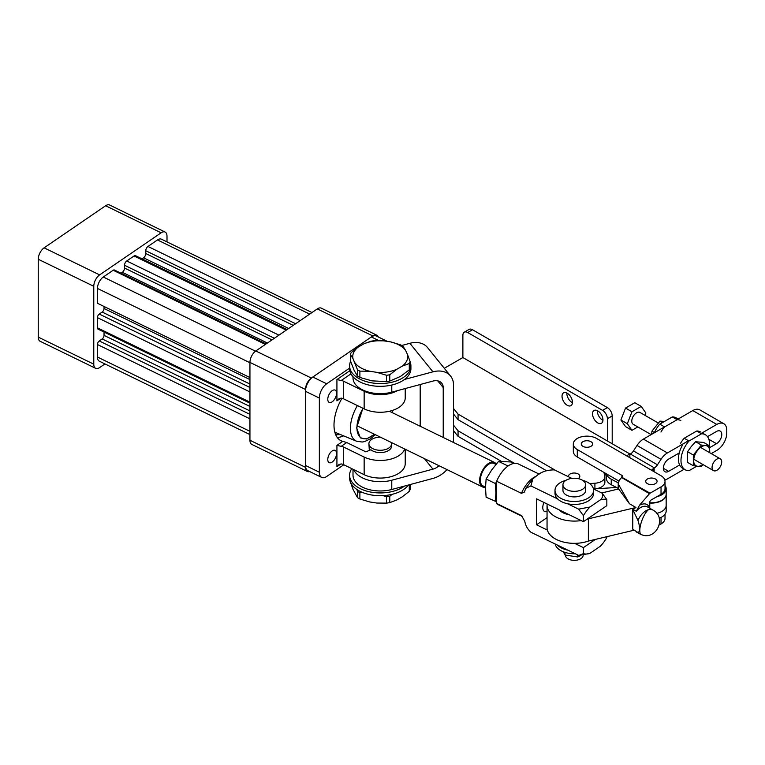 <?xml version="1.0" encoding="UTF-8"?>
<svg xmlns="http://www.w3.org/2000/svg" width="765" height="765" viewBox="0 0 765 765"><rect width="100%" height="100%" fill="white"/><g stroke="black" fill="none" stroke-linecap="round" stroke-linejoin="round"><path stroke-width="1.15" d="M166.999 241.893L166.999 236.213A9.084 4.781 116 0 0 165.116 232.053A9.084 4.781 116 0 0 161.138 232.809L99.632 274.884A9.084 4.781 116 0 0 93.779 286.301L93.779 364.169A9.084 4.781 116 0 0 95.654 368.328A9.084 4.781 116 0 0 99.632 367.582L104.958 363.939M165.116 232.053L109.596 205.001A9.084 4.781 116 0 0 105.618 205.747L44.112 247.831A9.084 4.781 116 0 0 38.25 259.249L38.25 337.116A9.084 4.781 116 0 0 40.134 341.276L95.654 368.328M374.209 434.147A22.701 11.953 -64 0 1 361.635 438.125A22.701 11.953 -64 0 1 356.939 427.731A22.701 11.953 -64 0 1 363.126 408.357M309.662 471.556A9.084 4.781 -64 0 1 307.348 471.479L251.828 444.417A9.084 4.781 -64 0 1 249.945 440.267L249.945 362.4A9.084 4.781 -64 0 1 255.806 350.972L317.312 308.897A9.084 4.781 -64 0 1 321.29 308.152L376.81 335.204A9.084 4.781 -64 0 1 378.302 336.973M307.348 471.479A9.084 4.781 -64 0 1 305.474 467.319L305.474 389.452A9.084 4.781 -64 0 1 311.326 378.034L372.832 335.95A9.084 4.781 -64 0 1 376.81 335.204M343.542 435.84A34.062 17.939 -64 0 1 337.26 437.475M249.945 434.577L99.316 361.185A9.084 4.781 -64 0 1 97.442 357.035L97.442 344.518A2.84 1.492 -64 0 1 99.268 340.951L102.194 338.943A2.84 1.492 116 0 0 104.03 335.376L104.03 332.058M249.945 403.155L98.025 329.132A2.84 1.492 -64 0 1 97.442 327.831L97.442 317.638A2.84 1.492 -64 0 1 99.268 314.061L102.194 312.063A2.84 1.492 116 0 0 104.03 308.496L104.03 306.478M249.945 377.575L97.442 303.265L97.442 288.434A9.084 4.781 -64 0 1 103.294 277.016L113.182 270.246A2.84 1.492 -64 0 1 114.425 270.016L266.105 343.925M121.023 273.229L122.333 272.33A3.404 1.798 116 0 0 124.532 268.046L124.532 265.264A3.404 1.798 -64 0 1 126.722 260.98L134.047 255.979A3.404 1.798 -64 0 1 135.539 255.692L287.124 329.552M142.032 258.857L143.571 257.805A3.404 1.798 116 0 0 145.761 253.521L145.761 250.738A3.404 1.798 -64 0 1 147.961 246.454L157.475 239.942A9.084 4.781 -64 0 1 161.453 239.196L311.986 312.541M336.562 393.248A6.809 3.586 -64 0 1 333.932 400.152A6.809 3.586 -64 0 1 329.18 402.38A6.809 3.586 -64 0 1 327.774 399.263A6.809 3.586 -64 0 1 330.404 392.369A6.809 3.586 -64 0 1 335.156 390.131A6.809 3.586 -64 0 1 336.562 393.248M336.562 453.502A6.809 3.586 -64 0 1 333.932 460.406A6.809 3.586 -64 0 1 329.18 462.634A6.809 3.586 -64 0 1 327.774 459.516A6.809 3.586 -64 0 1 330.404 452.622A6.809 3.586 -64 0 1 335.156 450.384A6.809 3.586 -64 0 1 336.562 453.502M391.422 442.533A11.351 6.55 180 0 1 391.613 443.729A11.351 6.55 180 0 1 384.604 449.782A11.351 6.55 180 0 1 372.23 448.357A11.351 6.55 180 0 1 368.902 443.729L369.332 450.451M391.613 443.729L391.613 446.043A11.351 6.55 0 0 1 384.604 452.096A11.351 6.55 0 0 1 372.23 450.681A11.351 6.55 0 0 1 370.91 449.763L365.833 451.847L346.746 442.543L342.787 441.367A34.062 17.939 -64 0 1 341.047 440.726A34.062 17.939 -64 0 1 333.999 425.13A34.062 17.939 -64 0 1 341.965 398.259M387.406 341.41L376.342 336.017A11.351 5.977 116 0 0 371.369 336.954L312.799 377.03A11.351 5.977 116 0 0 305.474 391.307L305.474 465.464A11.351 5.977 116 0 0 307.826 470.657L321.702 477.427A11.351 5.977 -64 0 1 319.349 472.225L319.349 398.068A11.351 5.977 -64 0 1 326.674 383.791L349.605 368.108M343.81 464.766L326.674 476.49A11.351 5.977 -64 0 1 321.702 477.427M392.579 410.384L392.579 412.784M342.787 441.367L336.925 445.373L341.2 446.339L346.746 442.543M404.704 449.007A24.977 14.42 180 0 1 364.15 457.059L343.322 446.913A4.542 2.62 0 0 0 341.2 446.339M343.322 398.718L343.322 381.104A4.542 2.62 0 0 0 341.2 380.521L336.925 379.564L336.925 400.879L338.828 398.861L341.2 398.135A4.542 2.62 180 0 1 343.322 398.718L364.15 408.864A24.977 14.42 0 0 0 390.781 410.92A24.977 14.42 0 0 0 405.23 397.838L405.23 388.543M405.23 449.265L405.23 463.657A24.977 14.42 180 0 1 390.781 476.729A24.977 14.42 180 0 1 364.15 474.673L343.322 464.527A4.542 2.62 180 0 0 341.2 463.953L338.828 464.68L336.925 466.698L340.961 463.934M343.322 381.104L364.15 391.25A24.977 14.42 0 0 0 397.618 390.59M568.529 476.777A5.68 3.28 180 0 1 568.471 476.299A5.68 3.28 180 0 1 571.971 473.267A5.68 3.28 180 0 1 578.158 473.975A5.68 3.28 180 0 1 579.822 476.299A5.68 3.28 180 0 1 578.149 478.622M604.752 475.849A17.031 9.83 180 0 1 606.234 473.726M593.439 488.902L594.912 488.806A11.236 6.493 0 0 0 604.876 482.361L604.876 476.796A11.236 6.493 180 0 1 594.912 483.241L589.643 483.585M453.511 414.018L458.063 419.66L546.459 470.695M458.063 419.66L458.063 414.095L453.511 408.453M444.293 368.29L462.882 357.551L629.853 453.951L629.853 457.709M629.853 453.951L626.611 455.835M604.168 472.531A17.031 9.83 0 0 0 604.159 472.866A17.031 9.83 0 0 0 604.36 474.367L604.742 475.801A11.236 6.493 180 0 1 604.876 476.796M556.193 470.771A14.306 8.262 0 0 0 555.648 470.437L458.063 414.095M453.511 430.705L458.063 436.346L501.314 461.314M458.063 436.346L458.063 430.781L453.511 425.139M514.443 463.332L458.063 430.781M597.742 422.902A7.382 4.265 60 0 1 592.923 416.399A7.382 4.265 60 0 1 594.061 410.489A7.382 4.265 60 0 1 597.742 410.853A7.382 4.265 60 0 1 602.571 417.355A7.382 4.265 60 0 1 601.433 423.265A7.382 4.265 60 0 1 597.742 422.902M597.36 410.642A7.382 4.265 -120 0 0 602.562 420.119A7.382 4.265 -120 0 0 602.954 420.329M567.238 405.287A7.382 4.265 60 0 1 562.418 398.785A7.382 4.265 60 0 1 563.556 392.875A7.382 4.265 60 0 1 567.238 393.239A7.382 4.265 60 0 1 572.067 399.741A7.382 4.265 60 0 1 570.929 405.66A7.382 4.265 60 0 1 567.238 405.287M566.855 393.038A7.382 4.265 -120 0 0 572.057 402.514A7.382 4.265 -120 0 0 572.45 402.715M462.882 357.551L462.882 335.309A6.809 3.93 60 0 1 464.288 332.192L469.108 329.409A6.809 3.93 60 0 1 472.512 329.744L607.381 407.611A6.809 3.93 60 0 1 612.201 415.95L612.201 443.757M464.288 332.192A6.809 3.93 60 0 1 467.702 332.526L602.562 410.384A6.809 3.93 60 0 1 607.381 418.732L607.381 440.975M353.009 469.251L353.009 475.237A27.244 15.73 0 0 0 360.994 486.368A27.244 15.73 0 0 0 391.776 489.495L432.933 478.421A22.701 16.801 141.1 0 0 446.999 469.614M439.005 465.722A11.351 8.405 -38.9 0 1 432.933 469.146L391.776 480.229A27.244 15.73 180 0 1 360.994 477.092A27.244 15.73 180 0 1 353.746 469.605M353.009 376.743L353.009 377.91A27.244 15.73 0 0 0 360.994 389.031A27.244 15.73 0 0 0 391.776 392.168L432.933 381.085A11.351 8.405 -38.9 0 1 441.759 383.227A11.351 8.405 -38.9 0 1 443.222 387.587L443.222 437.465M401.749 345.493L409.897 343.303A22.701 16.801 141.1 0 1 427.559 347.578L450.595 376.093A22.701 16.801 141.1 0 1 453.511 384.814L453.511 442.476M450.595 376.093A22.701 16.801 141.1 0 0 432.933 371.819L404.503 379.469M420.186 426.239L420.186 384.518M495.95 464.422L493.874 463.408A12.489 6.579 -64 0 0 485.182 467.501A12.489 6.579 -64 0 0 480.353 480.143A12.489 6.579 -64 0 0 482.935 485.861L485.507 487.114A13.627 7.172 -64 0 1 482.438 486.884A13.627 7.172 -64 0 1 479.617 480.649A13.627 7.172 -64 0 1 484.886 466.851A13.627 7.172 -64 0 1 494.372 462.385A13.627 7.172 -64 0 1 496.179 464.135M539.124 474.09L518.307 463.944A22.701 11.953 116 0 0 496.648 481.252L496.648 503.494L521.443 515.581L524.771 521.214C525.459 525.44 527.506 529.122 530.91 532.249L579.009 555.543M571.828 478.383L554.348 469.873C547.233 469.93 541.544 471.728 537.288 475.275L532.832 478.919L530.91 485.899L557.599 498.904M535.624 476.48A22.701 11.953 116 0 0 533.157 477.905A22.701 11.953 116 0 0 521.443 493.329L524.398 492.038L525.727 488.376L530.91 485.899M543.963 502.452A8.511 4.485 116 0 0 542.777 507.558A8.511 4.485 116 0 0 544.546 511.46A8.511 4.485 116 0 0 547.052 511.422M593.439 488.921L602.065 493.119L606.836 499.622L606.836 505.646L583.408 521.673L536.552 498.847L536.552 524.8L547.052 517.618M606.836 536.686L606.836 537.613A29.519 15.549 116 0 1 600.353 546.229L589.892 553.382L578.636 555.495L583.408 553.65A29.519 15.549 116 0 0 589.892 553.382M496.648 503.494A22.701 11.953 116 0 0 498.417 504.776L522.696 516.605M595.428 539.402L583.408 547.625L583.408 553.65M583.408 547.625L574.611 543.341M547.386 530.078L536.552 524.8M606.836 499.622A29.519 15.549 116 0 0 600.353 499.88L589.892 507.032A29.519 15.549 116 0 0 583.408 515.648L583.408 521.673M600.353 499.88C602.686 497.757 603.26 495.51 602.065 493.119M567.573 503.752L578.636 509.146L589.892 507.032M521.443 493.329L496.648 481.252M583.408 515.648L578.636 509.146M350.37 481.95L352.971 489.265L357.504 497.623A30.533 17.633 0 0 0 358.661 498.331A30.533 17.633 0 0 0 359.885 499L369.581 501.926L376.829 503.045L386.526 503.121A30.533 17.633 0 0 0 389.777 502.615L396.872 499.947L402.18 496.887L409.275 491.36A30.533 17.633 0 0 0 410.145 489.476L410.145 484.551M392.091 494.343L389.777 496.313L389.777 502.615M409.275 491.36L409.275 485.058A30.533 17.633 0 0 0 409.447 484.742M362.782 492.564L359.885 492.698L359.885 499M386.526 503.121L386.526 496.81L383.179 495.634M357.504 497.623L357.504 491.321L356.873 489.466M368.902 443.729A11.351 6.55 180 0 1 380.415 437.169M386.526 496.81A30.533 17.633 0 0 0 389.777 496.313M357.504 491.321A30.533 17.633 0 0 0 359.885 492.698M351.804 468.658A30.657 17.7 0 0 0 349.605 475.237L349.605 478.02A30.657 17.7 0 0 0 358.584 490.537A30.657 17.7 0 0 0 408.414 485.02M349.605 475.237A30.657 17.7 0 0 0 358.584 487.754A30.657 17.7 0 0 0 404.503 486.071M369.581 371.226L359.885 371.149L359.885 377.461A30.533 17.633 180 0 1 358.661 376.791A30.533 17.633 180 0 1 357.504 376.084L357.504 369.782L352.971 358.565A27.502 15.883 180 0 1 358.336 347.004L363.643 343.934A27.502 15.883 180 0 1 383.686 340.836L390.934 341.955A27.502 15.883 180 0 1 405.603 350.427L407.544 354.616A27.502 15.883 180 0 1 402.18 366.177L396.872 369.246A27.502 15.883 180 0 1 376.829 372.345L369.581 371.226A27.502 15.883 180 0 1 354.912 362.753M359.885 371.149A30.533 17.633 180 0 1 358.661 370.49A30.533 17.633 180 0 1 357.504 369.782M352.971 358.565L350.37 354.405L350.37 360.707L354.262 370.633L357.504 376.084M359.885 377.461L371.991 380.865L386.526 381.582L386.526 375.271A30.533 17.633 0 0 0 389.777 374.774L389.777 381.075L400.411 376.476L409.275 369.82L409.275 363.518L402.18 366.177M396.872 369.246L389.777 374.774M386.526 375.271L376.829 372.345M407.544 354.616L410.145 361.635A30.533 17.633 180 0 1 409.275 363.518M390.934 341.955L400.63 344.881A30.533 17.633 180 0 1 403.012 346.258L405.603 350.427M410.145 361.635L410.145 367.936A30.533 17.633 180 0 1 409.275 369.82M363.643 343.934L370.738 341.267A30.533 17.633 180 0 1 373.989 340.76L383.686 340.836M350.37 354.405A30.533 17.633 180 0 1 351.24 352.522L358.336 347.004M386.526 381.582A30.533 17.633 0 0 0 389.777 381.075M350.599 361.386A30.657 17.7 0 0 0 349.605 365.861L349.605 368.644A30.657 17.7 0 0 0 358.584 381.152A30.657 17.7 0 0 0 391.986 384.986A30.657 17.7 0 0 0 410.91 368.644L410.91 365.861A30.657 17.7 0 0 0 410.145 361.931M349.605 365.861A30.657 17.7 0 0 0 358.584 378.369A30.657 17.7 0 0 0 391.986 382.213A30.657 17.7 0 0 0 410.91 365.861M658.206 422.978L639.999 412.469A6.809 3.93 120 0 0 634.749 414.286A6.809 3.93 120 0 0 631.775 421.142A6.809 3.93 120 0 0 633.191 424.259L651.139 434.625M712.052 467.492A6.809 3.93 -60 0 1 715.026 460.635A6.809 3.93 -60 0 1 720.276 458.809A6.809 3.93 -60 0 1 721.691 461.926A6.809 3.93 -60 0 1 718.718 468.782A6.809 3.93 -60 0 1 713.468 470.609A6.809 3.93 -60 0 1 712.052 467.492M644.962 415.328L645.87 413.014L641.233 406.416L631.957 411.771L627.329 423.714L631.957 430.312L637.809 426.927M631.957 430.312L625.54 426.602L620.903 420.004L627.329 423.714M631.957 411.771L625.54 408.061L620.903 420.004M641.233 406.416L634.807 402.715L625.54 408.061M654.285 432.808A20.206 11.666 -60 0 1 659.793 424.154L672.32 416.925A20.206 11.666 -60 0 1 676.164 417.872L678.153 419.029M660.941 432.024A20.206 11.666 -60 0 1 664.613 426.937L659.793 424.154M672.32 416.925L677.13 419.708A20.206 11.666 -60 0 1 680.802 420.559M664.613 426.937L677.13 419.708M709.442 446.234A20.206 11.666 120 0 0 709.566 443.996A20.206 11.666 120 0 0 705.378 434.74A20.206 11.666 120 0 0 701.534 433.793L689.016 441.023A20.206 11.666 120 0 0 685.172 469.739A20.206 11.666 120 0 0 689.016 470.685L696.781 466.21M705.378 434.74L702.815 433.258A20.206 11.666 120 0 0 702.633 433.162M700.386 431.862A20.206 11.666 120 0 0 696.724 431.011L701.534 433.793M682.782 444.628A20.206 11.666 120 0 0 682.6 468.257A20.206 11.666 120 0 0 682.782 468.362M689.016 441.023L684.197 438.249A20.206 11.666 120 0 0 680.534 443.327M696.724 431.011L684.197 438.249M656.733 513.363A14.755 8.52 0 0 0 666.162 505.416L666.162 505.416A14.755 8.52 180 0 1 656.733 513.363M666.162 494.439A14.755 8.52 180 0 1 666.162 494.573A14.755 8.52 180 0 1 649.772 503.045M565.44 555.122L565.44 555.237A8.855 5.116 0 0 0 568.041 558.852A8.855 5.116 0 0 0 577.518 559.999A8.855 5.116 0 0 0 583.15 555.447M562.944 484.79L562.944 490.346A11.351 6.55 0 0 0 566.272 494.984A11.351 6.55 0 0 0 578.646 496.399A11.351 6.55 0 0 0 585.655 490.346L585.655 484.79A11.351 6.55 180 0 1 578.646 490.843A11.351 6.55 180 0 1 566.272 489.418A11.351 6.55 180 0 1 562.944 484.79A11.351 6.55 180 0 1 569.954 478.727A11.351 6.55 180 0 1 582.328 480.152A11.351 6.55 180 0 1 585.655 484.79M688.529 440.745L667.405 452.947A14.076 8.128 120 0 0 661.008 459.325L657.479 464.795A6.809 3.93 -60 0 1 654.381 467.884L654.132 468.027A6.809 3.93 0 0 0 653.176 468.725L651.522 470.255M616.494 487.477L593.487 488.94M677.054 419.66L692.794 410.576A14.076 8.128 -60 0 1 699.832 409.877L723.833 423.734A14.076 8.128 120 0 0 716.795 424.432L701.056 433.516M629.853 454.324L630.379 454.028A6.809 3.93 120 0 0 633.477 450.939L637.006 445.469A14.076 8.128 -60 0 1 643.413 439.091L664.536 426.889M707.51 436.652L716.47 431.479A7.497 4.322 -60 0 1 720.219 431.106A7.497 4.322 -60 0 1 721.366 437.111A7.497 4.322 -60 0 1 716.47 443.71L709.576 447.697M679.636 464.977L668.629 471.336A7.497 4.322 -60 0 1 664.881 471.709A7.497 4.322 -60 0 1 663.733 465.703A7.497 4.322 -60 0 1 668.629 459.096L679.253 452.966M664.833 479.999A14.076 8.128 120 0 0 667.405 478.9L684.216 469.194M711.24 453.597L716.795 450.384A14.076 8.128 120 0 0 726.75 433.143L726.75 430.179A14.076 8.128 120 0 0 723.833 423.734M637.972 520.401C640.181 527.468 640.181 531.512 637.972 532.555L632.77 529.189L632.77 509.567L637.972 520.401A13.627 7.88 -59.9 0 1 648.596 509.633A13.627 7.88 -59.9 0 1 652.88 510.035L647.429 506.879A13.627 7.88 -59.9 0 0 636.26 511.24L639.569 505.177L649.495 493.683A1.817 1.052 -59.9 0 1 650.078 493.196L621.869 477.264A1.817 1.052 120.1 0 0 621.601 477.532L619.535 479.923L618.206 483.098L618.56 484.532L629.48 503.752L635.944 507.501L588.371 518.833A27.244 15.73 180 0 1 586.822 519.339M648.596 509.633A13.627 4.351 -69.6 0 0 640.716 524.302A13.627 4.351 110.4 0 0 641.319 534.592L639.234 533.616A13.627 7.88 -59.9 0 1 637.972 532.555M639.569 505.177C644.608 502.739 648.012 503.743 649.772 508.209L649.772 502.27A1.817 1.052 120.1 0 1 651.053 500.042L661.027 494.305L661.027 486.884A13.627 7.87 0 0 0 661.037 486.884A13.627 7.87 0 0 0 665.024 481.319A13.627 7.87 0 0 0 661.046 475.763L596.585 438.45A13.627 7.87 0 0 0 577.307 438.45A13.627 7.87 0 0 0 573.32 444.006A13.627 7.87 0 0 0 577.298 449.562L621.878 475.361A2.266 1.31 180 0 1 622.538 476.289A2.266 1.31 180 0 1 622.146 477.025M661.027 494.305A13.627 7.87 0 0 0 661.037 494.295A13.627 7.87 0 0 0 665.024 488.739L665.024 481.319M659.315 524.953L661.027 523.968A13.627 7.87 0 0 0 661.037 523.958A13.627 7.87 0 0 0 665.024 518.402L665.024 514.262M582.93 441.692A5.68 3.28 180 0 1 589.117 440.984A5.68 3.28 180 0 1 592.617 444.006A5.68 3.28 180 0 1 590.953 446.33A5.68 3.28 180 0 1 584.766 447.037A5.68 3.28 180 0 1 581.266 444.006A5.68 3.28 180 0 1 582.93 441.692M647.391 479.005A5.68 3.28 180 0 1 653.578 478.288A5.68 3.28 180 0 1 657.078 481.319A5.68 3.28 180 0 1 655.414 483.633A5.68 3.28 180 0 1 649.227 484.35A5.68 3.28 180 0 1 645.727 481.319A5.68 3.28 180 0 1 647.391 479.005M581.18 520.582A27.244 15.73 180 0 1 547.052 505.369A27.244 15.73 180 0 1 547.157 504.011M547.052 505.369L547.052 527.611A27.244 15.73 0 0 0 560.908 541.314A27.244 15.73 0 0 0 588.371 541.085L588.371 518.833M601.252 492.727A22.701 13.11 0 0 0 606.09 491.924L618.617 488.94L629.48 503.752M559.148 509.853A17.031 9.83 0 0 0 569.189 514.74M635.944 507.501L632.77 509.567M588.371 541.085L633.927 530.231M661.027 486.884L650.078 493.196M618.789 480.994L577.298 456.982A13.627 7.87 180 0 1 573.32 451.427L573.32 444.006M555.16 544.058A19.297 11.14 0 0 0 560.649 550.504A19.297 11.14 0 0 0 575.07 553.764M557.599 545.244A19.297 11.14 0 0 0 560.649 547.539A19.297 11.14 0 0 0 567.573 550.102M659.191 518.221A14.755 8.52 0 0 0 666.162 510.982L666.162 494.573M566.081 480.267A19.297 11.14 0 0 0 554.998 490.346L554.998 493.31A19.297 11.14 0 0 0 560.649 501.19A19.297 11.14 0 0 0 581.687 503.609A19.297 11.14 0 0 0 593.602 493.31L593.602 490.346A19.297 11.14 0 0 0 587.95 482.466A19.297 11.14 0 0 0 582.528 480.267M554.998 490.346A19.297 11.14 0 0 0 560.649 498.225A19.297 11.14 0 0 0 581.687 500.645A19.297 11.14 0 0 0 593.602 490.346M657.001 496.619A14.755 8.52 -0 0 0 666.162 488.739A14.755 8.52 -0 0 0 665.024 485.459M606.521 473.898A14.755 8.52 -0 0 0 611.235 479.158L618.216 482.82M649.772 502.768A14.755 8.52 -0 0 0 666.162 494.295L666.162 488.739M606.415 473.831L606.415 478.421A14.755 8.52 -0 0 0 611.235 484.723L618.206 488.376M513.946 463.399L511.01 461.974L498.56 461.391L491.723 469.901L486.11 479.005L485.507 487.802L486.11 497.202L496.648 501.821M496.648 487.047A19.297 10.165 116 0 0 495.911 492.87A19.297 10.165 116 0 0 496.648 497.699M496.648 481.95L495.299 483.48L495.911 492.87L495.299 501.677M507.75 465.866L498.56 461.391M495.299 483.48L486.11 479.005M709.643 452.67A11.351 6.55 120 0 0 709.729 451.312L709.394 445.775L703.637 442.447L695.605 441.73L691.264 446.531L687.582 451.713L687.582 462.423L693.339 465.742L697.69 466.296A11.351 6.55 120 0 0 701.696 465.216A11.351 6.55 120 0 0 702.834 464.47M709.394 445.775L705.722 445.603A11.351 6.55 120 0 0 697.69 450.231A11.351 6.55 120 0 0 693.673 460.587A11.351 6.55 120 0 0 697.69 466.296L701.362 466.459L703.131 464.642M709.7 452.708L709.729 451.312A11.351 6.55 120 0 0 705.722 445.603L701.362 445.058L693.339 455.041L693.339 465.742M695.605 441.73L701.362 445.058M687.582 451.713L693.339 455.041M651.656 434.329L651.943 431.135L659.966 421.152L664.556 421.41M662.48 422.605L659.966 421.152M651.943 431.135L654.4 432.56M563.336 551.747L565.029 555.008L577.69 556.968L580.558 555.639M565.029 552.397L565.029 555.008M577.69 555.036L577.69 556.968M93.779 364.169L38.25 337.116M93.779 286.301L38.25 259.249M99.632 274.884L44.112 247.831M161.138 232.809L105.618 205.747M357.418 405.584A27.722 14.602 116 0 0 350.418 428.343A27.722 14.602 116 0 0 356.586 441.223L362.189 442.027L364.417 441.644L370.528 438.804L375.357 434.702M374.496 434.291L366.473 439.005L360.372 437.915L356.624 427.941L362.897 408.252M335.72 434.75L340.53 434.597M334.764 431.89A29.051 15.3 116 0 0 336.667 432.99L356.586 441.223M255.806 350.972L311.326 378.034M372.832 335.95L317.312 308.897M249.945 362.4L305.474 389.452M249.945 440.267L305.474 467.319M157.475 239.942L309.691 314.109M147.961 246.454L300.176 320.621M145.761 250.738L295.606 323.748M293.224 325.374L145.761 253.521M143.571 257.805L288.654 328.501M134.047 255.979L286.263 330.136M126.722 260.98L278.938 335.147M124.532 265.264L274.367 338.273M271.996 339.899L124.532 268.046M122.333 272.33L267.425 343.026M113.182 270.246L265.388 344.413M103.294 277.016L255.52 351.183M97.442 288.434L249.945 362.744M104.03 308.496L249.945 379.593M102.194 312.063L249.945 384.049M99.268 314.061L249.945 387.482M97.442 317.638L249.945 391.948M97.442 327.831L249.945 402.141M104.03 335.376L249.945 406.473M102.194 338.943L249.945 410.929M99.268 340.951L249.945 414.362M97.442 344.518L249.945 418.828M97.442 357.035L249.945 431.336M319.349 472.225L305.474 465.464M319.349 398.068L305.474 391.307M326.674 383.791L312.799 377.03M378.876 340.616L371.369 336.954M336.925 400.879L340.961 398.125M349.825 370.738L336.925 379.564M336.925 445.373L336.925 466.698M341.2 380.521L350.963 373.846M343.322 464.527L343.322 446.913M364.15 457.059L364.15 474.673M364.15 408.864L364.15 391.25M594.912 483.241L594.912 488.806M612.201 415.95L607.381 418.732M607.381 407.611L602.562 410.384M472.512 329.744L467.702 332.526M391.776 480.229L391.776 489.495M391.776 385.044L391.776 392.168M409.897 343.303L432.933 371.819M432.933 469.146L424.422 458.618M437.8 380.884L443.222 387.587M521.443 515.581A22.701 11.953 116 0 0 522.638 516.538M653.176 471.211L653.176 468.725M654.132 468.027L654.132 471.766M630.379 454.028L654.381 467.884M716.47 443.71L708.878 439.32M668.629 471.336L663.332 468.276M692.794 410.576L716.795 424.432M643.413 439.091L667.405 452.947M637.006 445.469L661.008 459.325M657.479 464.795L633.477 450.939M633.047 509.385L636.26 511.24M649.495 493.683L621.601 477.532M618.56 488.95L618.56 484.532M661.027 523.968L661.027 517.446M621.878 475.361L621.878 477.255M577.298 456.982L577.298 449.562M611.235 479.158L611.235 484.723M494.372 462.385L389.423 411.254M482.438 486.884L357.016 425.77M495.93 492.191L496.648 492.545M532.832 478.919L525.727 488.376M700.568 447.429L720.276 458.809M693.75 459.23L713.468 470.609M682.6 468.257L685.172 469.739M560.678 511.259L560.678 510.599M636.126 531.818L639.234 533.616M618.206 483.098L618.206 489.036M641.319 534.592C656.131 541.037 667.29 517.35 652.88 510.035"/></g></svg>
